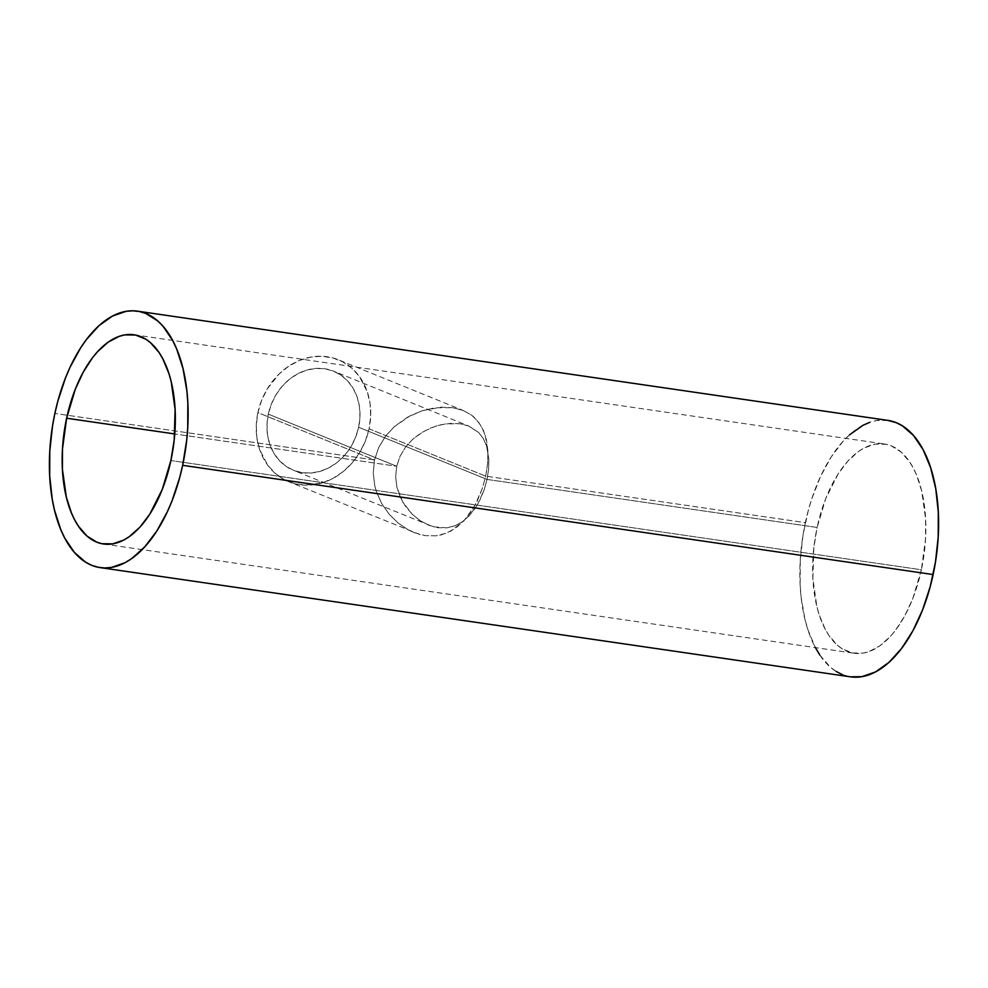 <?xml version="1.0" encoding="UTF-8"?>
<svg xmlns="http://www.w3.org/2000/svg" width="988" height="988" viewBox="0 0 988 988"><rect width="100%" height="100%" fill="white"/><g stroke="black" fill="none" stroke-linecap="round" stroke-linejoin="round"><path stroke-width="0.74" stroke-dasharray="4.94 3.71" d="M468.584 425.976L460.136 423.766L450.713 423.37L440.697 424.803L430.793 427.965L421.32 432.806L412.762 439.203L405.562 447.058L400.066 456.209L396.707 466.262L395.657 476.883L396.929 487.319L400.325 497.322L405.537 506.387L412.28 514.303L420.209 520.713L428.903 525.283L437.943 527.728L446.798 527.864L455.073 525.764L462.631 521.602L469.337 515.687L475.228 508.203L480.205 499.434L484.194 489.715L487.035 479.415L817.113 527.456A105.716 55.081 -81.7 0 0 854.015 653.229A105.716 55.081 -81.7 0 0 921.372 569.78L170.887 460.544L921.372 569.78A105.716 55.081 -81.7 0 0 884.47 444.007A105.716 55.081 -81.7 0 0 817.113 527.456L487.035 479.415L488.615 469.115L488.838 459.21L486.59 445.983L483.317 438.573L478.575 432.423L468.584 425.976L478.575 432.423L483.317 438.573L486.59 445.983L488.838 459.21L488.615 469.115L487.035 479.415L358.644 427.285A53.476 45.275 112.1 0 0 333.598 371.167A53.476 45.275 112.1 0 0 268.316 414.145L396.707 466.262L400.066 456.209L405.562 447.058L412.762 439.203L423.605 431.447L435.72 426.174L445.724 423.864L460.136 423.766L468.831 426.063L333.598 371.167M414.182 532.631L425.309 535.644L436.214 535.805L441.426 534.841L451.133 530.964L463.928 520.812L471.177 511.586L477.303 500.805L482.193 488.838L485.701 476.154L487.64 463.483L487.924 451.294L486.516 440.129L483.379 430.274L478.451 421.888L471.696 415.207L463.026 410.403L452.628 407.674L441.019 407.192L422.568 410.638L410.526 415.578L394.298 426.668L385.419 436.326L378.663 447.589L374.514 459.976L54.871 413.441L374.514 459.976L373.229 473.042L374.798 485.898L376.589 492.16L381.936 503.942L389.358 514.452L398.423 523.294L408.736 530.124L414.182 532.631L408.736 530.124L398.423 523.294L389.358 514.452L381.936 503.942L376.589 492.16L374.798 485.898L373.229 473.042L374.514 459.976L257.893 412.626A65.813 55.723 112.1 0 0 288.718 481.699A65.813 55.723 112.1 0 0 369.067 428.804L485.701 476.154L482.193 488.838L474.376 506.387L463.928 520.812L455.678 528.098L446.391 533.211L436.214 535.805L425.309 535.644L419.764 534.483L288.718 481.699M428.903 525.283L420.209 520.713L412.28 514.303L402.721 501.978L396.929 487.319L395.657 476.883L396.707 466.262L174.765 433.954L396.707 466.262L268.316 414.145A53.476 45.275 112.1 0 0 293.362 470.263A53.476 45.275 112.1 0 0 358.644 427.285L487.035 479.415L484.194 489.715L477.834 503.979L469.337 515.687L462.631 521.602L455.073 525.764L446.798 527.864L433.436 526.802L293.362 470.263M887.903 420.394A129.576 67.505 -81.7 0 0 805.344 522.677L485.701 476.154L805.344 522.677A129.576 67.505 -81.7 0 0 850.569 676.842M849.581 434.806L843.147 441.216L831.118 457.074L820.546 476.451L811.84 498.607L808.295 510.463L803.009 535.15L800.255 560.357L800.157 585.118L801.107 597.024L804.973 619.34L807.838 629.517L815.384 647.609M819.842 655.056L830.291 667.085L836.107 671.42M842.233 674.569L850.507 676.829M887.829 420.382L876.529 420.567L869.736 422.333M921.372 569.78L912.727 598.703L904.823 615.722L895.56 630.171L890.521 636.247L879.888 645.819L868.835 651.648L863.29 653.093L852.422 652.957L842.208 648.807L837.466 645.275L828.932 635.457L825.239 629.27L819.138 614.622L816.804 606.311L812.877 578.4L813.816 547.908L817.113 527.456L825.746 498.545L838.133 473.931L847.951 460.988L858.597 451.417L864.092 448.021L875.183 444.143L886.051 444.279L891.262 445.86L901.019 451.961L909.54 461.779L913.245 467.966L916.518 474.932L921.681 490.925L925.595 518.836L925.521 539.04L921.372 569.78M463.026 410.403L471.696 415.207L475.302 418.332L481.144 425.89L485.157 435.016L487.924 451.294L487.64 463.483L485.701 476.154L369.067 428.804A65.813 55.723 112.1 0 0 338.229 359.731A65.813 55.723 112.1 0 0 257.893 412.626L374.514 459.976L378.663 447.589L385.419 436.326L394.298 426.668L407.649 417.134L422.568 410.638L434.881 407.797L452.628 407.674L463.323 410.514L338.229 359.731M257.893 412.626L261.635 400.301L267.365 388.753L279.209 373.872L288.817 366.128L299.364 360.484L310.467 357.15L321.68 356.26L332.573 357.841L342.737 361.843L351.777 368.116L359.348 376.391L367.326 391.903L370.092 403.709L370.673 416.17L369.067 428.804L365.325 441.13L359.595 452.677L352.086 462.989L343.095 471.671L332.956 478.402L322.088 482.922L305.28 485.17L294.387 483.589L284.223 479.588L275.183 473.326L267.612 465.039L259.634 449.528L256.868 437.721L256.275 425.26L257.893 412.626M358.644 427.285L359.953 417.022L359.471 406.895L357.224 397.3L353.296 388.605L347.838 381.146L341.058 375.205L333.215 371.019L324.62 368.734L315.592 368.45L306.49 370.179L297.647 373.847L289.422 379.318L282.111 386.37L276.01 394.755L271.354 404.129L268.316 414.145L267.007 424.408L267.489 434.535L269.736 444.131L273.664 452.825L279.122 460.285L285.903 466.225L293.732 470.411L302.34 472.696L311.356 472.98L320.47 471.251L329.313 467.583L337.538 462.125L344.849 455.06L350.95 446.687L355.606 437.301L358.644 427.285M133.985 334.771L884.47 444.007M103.53 543.993L854.015 653.229"/><path stroke-width="1.48" d="M66.628 418.22A105.716 55.081 98.3 0 1 133.985 334.771A105.716 55.081 98.3 0 1 170.887 460.544A105.716 55.081 98.3 0 1 103.53 543.993A105.716 55.081 98.3 0 1 66.628 418.22L174.765 433.954L66.628 418.22L75.273 389.297L83.177 372.278L92.44 357.829L97.479 351.753L108.112 342.181L119.165 336.352L124.71 334.907L135.578 335.043L145.792 339.193L150.534 342.725L159.068 352.543L162.761 358.73L168.862 373.378L171.196 381.689L175.123 409.6L174.184 440.092L170.887 460.544L162.254 489.455L149.867 514.069L140.049 527.012L129.403 536.583L123.908 539.979L112.817 543.857L101.949 543.721L96.738 542.14L86.981 536.039L78.46 526.221L74.755 520.034L71.482 513.068L66.32 497.075L62.405 469.164L62.479 448.96L66.628 418.22M100.097 567.606L850.569 676.842A129.576 67.505 -81.7 0 0 933.129 574.559L182.657 465.323A129.576 67.505 98.3 0 1 100.097 567.606A129.576 67.505 98.3 0 1 54.871 413.441A129.576 67.505 98.3 0 1 137.431 311.158A129.576 67.505 98.3 0 1 182.657 465.323L933.129 574.559A129.576 67.505 -81.7 0 0 887.903 420.394L137.431 311.158M182.657 465.323L186.695 440.253L187.745 427.643L187.844 402.882L186.893 390.976L183.027 368.66L176.704 349.073L172.69 340.539L163.144 326.386L157.71 320.915L145.767 313.431L139.37 311.504L132.775 310.8L126.056 311.331L112.459 316.074L99.096 325.571L86.499 339.427L80.633 347.838L70.062 367.215L65.455 377.996L57.823 401.227L54.871 413.441L52.525 425.914L49.783 451.121L49.684 475.883L52.24 499.236L54.488 510.104L60.811 529.692L64.825 538.225L74.372 552.378L85.623 562.184L91.761 565.334L98.158 567.26L104.74 567.964L111.471 567.433L125.068 562.691L131.812 558.516L144.853 546.784L156.882 530.927L167.454 511.549L172.06 500.768L179.705 477.537L182.657 465.323M815.31 647.461L819.842 655.056M836.107 671.42L842.233 674.569M850.507 676.829L861.944 676.669L875.541 671.926L888.904 662.429L901.501 648.573L912.863 630.863L922.545 610.004L930.177 586.773L935.475 562.086L938.217 536.879L938.316 512.117L935.76 488.764L930.647 467.719L923.175 449.775L913.628 435.622L902.377 425.816L896.24 422.666L887.829 420.382M869.736 422.333L862.932 425.309L849.581 434.806"/></g></svg>
